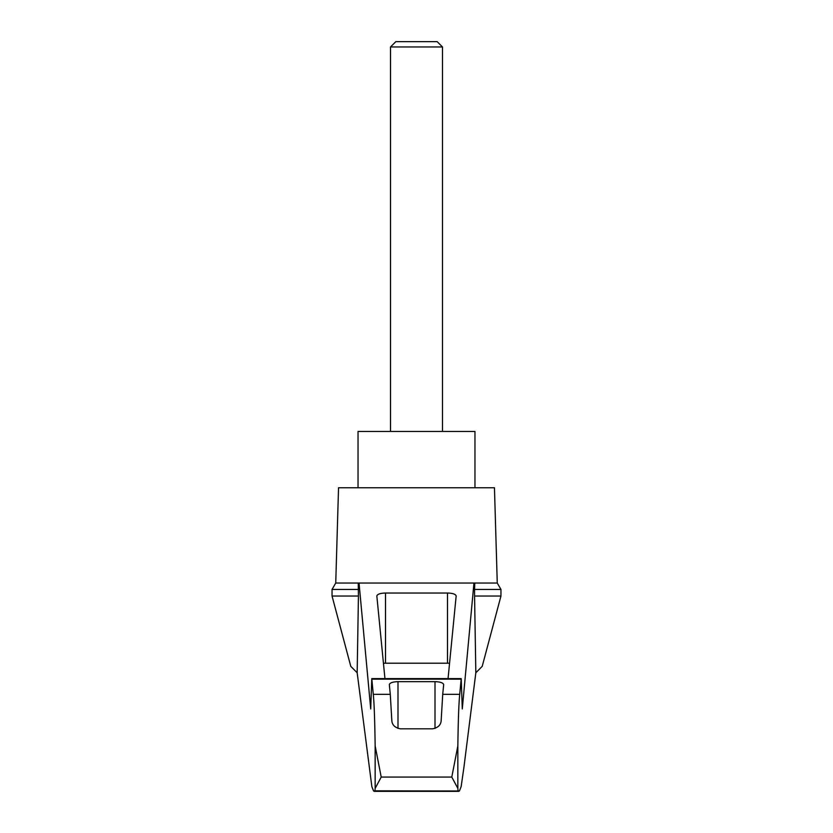 <?xml version="1.0" encoding="UTF-8"?>
<svg xmlns="http://www.w3.org/2000/svg" width="833" height="833" viewBox="0 0 833 833"><rect width="100%" height="100%" fill="white"/><g stroke="black" fill="none" stroke-linecap="round" stroke-linejoin="round"><path stroke-width="1.25" d="M357.17 672.772L350.787 666.348L332.044 596.032L332.044 589.452L335.741 583.038L359.044 583.038L370.716 708.966L371.778 678.624L373.278 694.326C374.173 703.021 374.798 720.212 375.152 745.91L381.212 777.074L375.152 788.393L374.944 790.819L373.58 791.006L371.851 786.602L357.17 672.772L358.429 596.032L332.044 596.032M500.956 596.032L500.956 589.452L474.571 589.452L474.571 596.032L500.956 596.032L482.213 666.348L475.83 672.772L463.96 767.078L461.149 786.602L459.42 791.006L374.944 790.819M474.571 596.032L475.83 672.772M358.242 583.038L358.429 596.032M458.056 790.819L457.848 788.393L451.788 777.074L457.848 745.91C458.202 720.212 458.827 703.021 459.722 694.326L461.222 678.624L462.284 708.966L473.956 583.038L359.044 583.038M429.557 583.038L403.443 583.038M384.95 678.624L376.839 595.991C377.359 594.189 380.254 593.2 385.502 593.023L447.498 593.023C452.746 593.2 455.641 594.189 456.161 595.991L448.05 678.624M473.956 583.038L497.259 583.038L494.458 487.753L338.542 487.753L335.741 583.038M459.722 694.326L442.719 694.326L441.178 720.441C440.928 724.96 438.043 727.761 432.525 728.823L400.475 728.823C394.977 727.782 392.093 724.981 391.822 720.441L390.281 694.326L373.278 694.326M390.281 694.326L389.334 684.632C389.854 682.821 392.749 681.831 397.997 681.654L435.003 681.654C440.251 681.831 443.146 682.821 443.666 684.632L442.719 694.326M474.571 589.452L474.758 583.038M383.451 663.276A8.663 2.239 180 0 1 385.502 663.214L447.498 663.214A8.663 2.239 180 0 1 449.549 663.276M358.429 589.452L332.044 589.452M474.966 487.753L474.966 431.452L358.034 431.452L358.034 487.753M442.49 46.96L437.169 41.65L395.831 41.65L390.51 46.96L442.49 46.96L442.49 431.452M390.51 46.96L390.51 431.452M375.152 788.393L375.152 745.91M457.848 788.393L457.848 745.91M451.788 777.074L381.212 777.074M461.128 679.155L371.872 679.155M397.997 681.654L397.997 728.417M435.003 681.654L435.003 728.417M385.502 593.023L385.502 663.214M447.498 593.023L447.498 663.214M371.778 678.624L461.222 678.624M374.34 791.35L458.66 791.35M500.956 589.452L497.259 583.038"/></g></svg>
